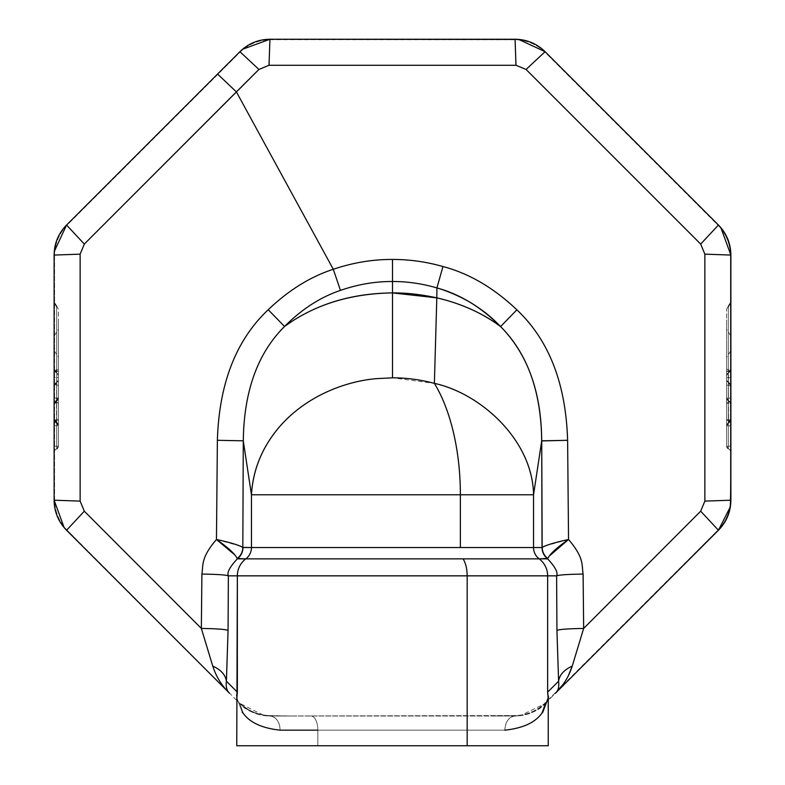 <?xml version="1.0" encoding="UTF-8"?>
<svg xmlns="http://www.w3.org/2000/svg" width="785" height="785" viewBox="0 0 785 785"><rect width="100%" height="100%" fill="white"/><g stroke="black" fill="none" stroke-linecap="round" stroke-linejoin="round"><path stroke-width="0.59" stroke-dasharray="3.92 2.94" d="M236.756 745.75L317.837 745.75L317.837 730.178A14.159 6.79 -90 0 0 311.046 716.018A14.159 6.79 90 0 1 317.837 730.178L504.853 730.178A14.159 10.215 -90 0 1 515.068 716.018L493.009 716.018L515.068 716.018C526.735 715.861 536.744 711.72 545.104 703.576L544.172 703.89C536.145 711.112 526.735 715.007 515.951 715.577L269.932 716.018L515.068 716.018C529.61 714.576 539.619 710.435 545.104 703.576C536.744 711.72 526.735 715.861 515.068 716.018L269.932 716.018L515.951 715.577C526.735 715.007 536.145 711.112 544.172 703.89L718.746 529.306C725.978 521.279 729.873 511.869 730.442 501.085L730.442 254.183C729.873 243.399 725.978 233.989 718.746 225.962L718.255 225.432M269.049 715.577L291.991 716.018L269.932 716.018C258.265 715.861 248.246 711.72 239.896 703.576C245.371 710.425 255.39 714.576 269.932 716.018A14.159 10.215 90 0 1 280.147 730.178C279.538 721.572 276.134 716.852 269.932 716.018L269.049 715.577C258.265 715.007 248.855 711.112 240.828 703.89C248.855 711.112 258.265 715.007 269.049 715.577M228.219 691.87L66.244 529.306C59.022 521.279 55.127 511.869 54.557 501.085L54.557 254.183C55.127 243.399 59.022 233.989 66.244 225.962L240.828 51.378C248.855 44.156 258.265 40.261 269.049 39.692L515.951 39.692C526.735 40.261 536.145 44.156 544.172 51.378L718.746 225.962L544.172 51.378C536.145 44.156 526.735 40.261 515.951 39.692L269.049 39.692C258.265 40.261 248.855 44.156 240.828 51.378L66.244 225.962C59.022 233.989 55.127 243.399 54.557 254.183L54.557 501.085C55.127 511.869 59.022 521.279 66.244 529.306L228.209 691.86M66.244 529.306L66.558 530.238L66.244 529.306M54.557 254.183L54.528 254.909M240.828 51.378L240.298 51.869M515.951 39.692L515.068 39.25L515.951 39.692M718.255 529.836L545.104 703.576L548.244 700.436L545.104 703.576L548.244 700.436L545.104 703.576L520.347 715.684L515.068 716.018C508.866 716.852 505.462 721.572 504.853 730.178L280.147 730.178C262.367 728.254 250.13 722.73 243.438 713.585L242.212 712.26L236.756 697.62M240.828 703.89L239.896 703.576C248.246 711.72 258.265 715.861 269.932 716.018L264.251 715.635L240.828 703.89M237.355 692.154C235.628 696.079 236.03 699.435 238.561 702.241L229.524 693.204M54.557 501.085L54.116 500.202L54.557 501.085M54.116 478.143L54.116 500.202M54.116 446.253L54.116 303L54.116 446.253L56.667 446.253L56.667 448.843A4.249 4.249 0 0 0 54.116 452.739A4.249 4.249 0 0 1 56.667 448.843A4.249 4.249 180 0 0 54.116 452.739L54.116 425.823L56.667 425.823L56.667 446.253L54.116 446.253L56.667 446.253L56.667 425.823L54.116 425.823L54.116 419.337A4.249 4.249 0 0 0 56.667 423.223L56.667 425.823L56.667 423.223A4.249 4.249 0 0 1 54.116 419.337A4.249 4.249 0 0 0 56.667 423.223A4.249 4.249 0 0 1 54.116 419.337L54.116 425.823L56.667 425.823L54.116 425.823L54.116 452.739A4.249 4.249 0 0 1 56.667 448.843L56.667 446.253L54.116 446.253L56.667 446.253L56.667 448.843L56.667 306.415L56.667 400.713L54.116 404.599L54.116 386.2L54.116 404.599C54.155 402.793 54.999 402.45 56.667 403.588L56.667 420.348C54.999 421.486 54.155 421.143 54.116 419.337L54.116 404.599A4.249 4.249 0 0 1 56.667 400.713A4.249 4.249 0 0 0 54.116 404.599L54.116 398.113L56.667 398.113L54.116 398.113L54.116 386.2C54.155 384.385 54.999 384.042 56.667 385.18L56.667 398.113L56.667 385.18C54.999 384.042 54.155 384.385 54.116 386.2L56.667 382.305L54.116 386.2L54.116 398.113L56.667 398.113L54.116 398.113L54.116 404.599A4.249 4.249 0 0 1 56.667 400.713L56.667 398.113L56.667 400.713A4.249 4.249 0 0 0 54.116 404.599A4.249 4.249 0 0 1 56.667 400.713A4.249 4.249 0 0 0 54.116 404.599L54.116 398.113L56.667 398.113L54.116 398.113L54.116 377.634L56.667 377.634L54.116 377.634L54.116 302.529L54.116 452.739A4.249 4.249 0 0 1 56.667 448.843A4.249 4.249 0 0 0 54.116 452.739A4.249 4.249 0 0 1 56.667 448.843A4.249 4.249 180 0 0 54.116 452.739L54.116 425.823L56.667 425.823L56.667 446.253L54.116 446.253M82.15 209.438L66.431 225.158M269.049 39.692L269.932 39.25L269.049 39.692M291.991 39.25L269.932 39.25M560.696 67.284L544.976 51.565M515.274 39.25L493.009 39.25M702.85 209.438L718.589 225.177M718.746 225.962C725.978 233.989 729.873 243.399 730.442 254.183L730.442 501.085C729.873 511.869 725.978 521.279 718.746 529.306L702.85 545.83L718.501 530.179M730.442 254.183L730.884 277.125M730.884 425.823L730.884 303L730.884 425.823L728.333 425.823L728.333 446.253L730.884 446.253L730.884 419.337A4.249 4.249 0 0 1 728.333 423.223L728.333 425.823L730.884 425.823L728.333 425.823L728.333 423.223A4.249 4.249 0 0 0 730.884 419.337A4.249 4.249 0 0 1 728.333 423.223A4.249 4.249 180 0 0 730.884 419.337L730.884 446.253L728.333 446.253L728.333 425.823L730.884 425.823L728.333 425.823L728.333 446.253L730.884 446.253L730.884 452.739A4.249 4.249 0 0 0 728.333 448.843L728.333 446.253L728.333 448.843A4.249 4.249 0 0 1 730.884 452.739A4.249 4.249 0 0 0 728.333 448.843A4.249 4.249 0 0 1 730.884 452.739L730.884 446.253L728.333 446.253L728.333 306.415L728.333 398.113L728.333 385.18L730.884 386.2L728.333 382.305L730.884 386.2L730.884 398.113L728.333 398.113L730.884 398.113L730.884 404.599A4.249 4.249 0 0 0 728.333 400.713L728.333 398.113L728.333 400.713A4.249 4.249 0 0 1 730.884 404.599A4.249 4.249 0 0 0 728.333 400.713A4.249 4.249 0 0 1 730.884 404.599L730.884 398.113L728.333 398.113L730.884 398.113L730.884 377.634L728.333 377.634L730.884 377.634L730.884 302.529L730.884 452.739A4.249 4.249 0 0 0 728.333 448.843A4.249 4.249 0 0 1 730.884 452.739A4.249 4.249 0 0 0 728.333 448.843A4.249 4.249 180 0 1 730.884 452.739L730.884 446.253L728.333 446.253L730.884 446.253L730.884 419.337A4.249 4.249 0 0 1 728.333 423.223L728.333 425.823L730.884 425.823M702.85 545.83L718.746 529.306M548.244 697.62L542.788 712.26L541.562 713.585L545.104 703.576L541.562 713.585C534.87 722.73 522.633 728.254 504.853 730.178M239.896 703.576L243.438 713.585L239.896 703.576L238.561 702.241L242.212 712.26L238.591 702.271L236.756 699.376M317.837 730.178L317.837 745.75L548.244 745.75M548.244 699.376L546.409 702.271L542.788 712.26L546.438 702.241C548.97 699.435 549.372 696.069 547.645 692.154M562.796 684.736L567.997 676.562M56.667 423.223L56.667 425.823L54.116 425.823L54.116 419.337A4.249 4.249 0 0 0 56.667 423.223A4.249 4.249 0 0 1 54.116 419.337L58.365 425.823L58.365 446.253A2.836 2.836 0 0 1 56.667 448.843A2.836 2.836 0 0 0 58.365 446.253L56.667 448.843L56.667 446.253L58.365 446.253L56.667 446.253L56.667 425.823L58.365 425.823L56.667 425.823L56.667 423.223A2.836 2.836 0 0 1 58.365 425.823A2.836 2.836 0 0 0 56.667 423.223L56.667 425.823L58.365 425.823L54.371 420.789L54.116 419.337C54.175 421.162 55.019 421.496 56.667 420.348L56.412 423.036L58.365 425.823L56.667 425.823L56.667 446.253L58.365 446.253L58.365 425.823L58.365 446.253L56.667 446.253L56.667 448.843L58.365 446.253L58.365 319.534L58.365 398.113A2.836 2.836 0 0 1 56.667 400.713L56.667 403.588L58.365 403.588L58.365 420.348L56.667 420.348L56.667 403.588C55.019 402.44 54.175 402.774 54.116 404.599L54.391 403.107L56.667 400.713A2.836 2.836 0 0 0 58.365 398.113A2.836 2.836 0 0 1 56.667 400.713L56.667 398.113L58.365 398.113L56.667 398.113L56.667 385.18L58.365 385.18L58.365 398.113L58.365 385.18L56.667 385.18C55.019 384.032 54.175 384.365 54.116 386.2L54.391 384.709L56.667 382.305L56.667 385.18L56.667 382.305A2.836 2.836 0 0 0 58.365 379.704A2.836 2.836 0 0 1 56.667 382.305L54.391 384.699L54.116 386.2C54.175 384.365 55.019 384.032 56.667 385.18L56.667 398.113L58.365 398.113L56.667 398.113L56.667 400.713L58.365 398.113A2.836 2.836 0 0 1 56.667 400.713A2.836 2.836 0 0 0 58.365 398.113A2.836 2.836 0 0 1 56.667 400.713L56.667 398.113L58.365 398.113L56.667 398.113L56.667 377.634L58.365 377.634L56.667 377.634L56.667 306.415L56.667 448.843A2.836 2.836 0 0 0 58.365 446.253A2.836 2.836 0 0 1 56.667 448.843A2.836 2.836 0 0 0 58.365 446.253L56.667 448.843L56.667 446.253L58.365 446.253L56.667 446.253L56.667 425.823L58.365 425.823L56.667 425.823L56.667 423.223A2.836 2.836 0 0 1 58.365 425.823A2.836 2.836 0 0 0 56.667 423.223L56.667 420.348L58.365 420.348L58.365 446.253L58.365 425.823L56.667 423.223C56.873 422.507 57.433 423.547 58.316 426.343C57.433 423.547 56.873 422.507 56.667 423.223M730.884 419.337L728.333 423.223A4.249 4.249 0 0 0 730.884 419.337L730.884 404.599L728.333 403.588L728.333 420.348L730.884 419.337L728.333 420.348L728.333 423.223A2.836 2.836 0 0 0 726.635 425.823L726.635 446.253L728.333 446.253L728.333 425.823L726.635 425.823L728.333 425.823L728.333 423.223A2.836 2.836 0 0 0 726.635 425.823A2.836 2.836 0 0 1 728.333 423.223L728.333 425.823L726.635 425.823A2.836 2.836 0 0 1 728.333 423.223A2.836 2.836 0 0 0 726.635 425.823L728.333 425.823L728.333 446.253L726.635 446.253L726.635 425.823L726.635 446.253L728.333 446.253L728.333 448.843A2.836 2.836 0 0 1 726.635 446.253A2.836 2.836 0 0 0 728.333 448.843A2.836 2.836 0 0 1 726.635 446.253A2.836 2.836 0 0 0 728.333 448.843L728.333 446.253L726.635 446.253L726.635 309.015L726.635 398.113L726.635 385.18L728.333 385.18L728.333 400.713L730.884 404.599A4.249 4.249 0 0 0 728.333 400.713A4.249 4.249 180 0 1 730.884 404.599L730.884 398.113L728.333 398.113L730.884 398.113L730.884 386.2L728.333 385.18L730.855 385.7L729.981 383.59L728.333 382.305L728.333 385.18L728.333 382.305A2.836 2.836 0 0 1 726.635 379.704A2.836 2.836 0 0 0 728.333 382.305L729.991 383.59L730.884 386.132M238.591 702.271C236.952 699.808 236.334 698.277 236.756 697.659L242.212 712.26M730.884 386.2L728.333 385.18L728.333 398.113L726.635 398.113L728.333 398.113L728.333 400.713A2.836 2.836 0 0 1 726.635 398.113A2.836 2.836 0 0 0 728.333 400.713A2.836 2.836 0 0 1 726.635 398.113A2.836 2.836 0 0 0 728.333 400.713L728.333 398.113L726.635 398.113L728.333 398.113L728.333 377.634L726.635 377.634L728.333 377.634L728.333 306.415L728.333 448.843A2.836 2.836 0 0 1 726.635 446.253A2.836 2.836 0 0 0 728.333 448.843A2.836 2.836 0 0 1 726.635 446.253L728.333 448.843L728.333 446.253L726.635 446.253L728.333 446.253L728.333 425.823L726.635 425.823L728.333 425.823L728.333 423.223A2.836 2.836 0 0 0 726.635 425.823A2.836 2.836 0 0 1 728.333 423.223L729.991 421.938L730.884 419.396M730.884 404.54L729.981 401.989L728.333 400.713A2.836 2.836 0 0 1 726.635 398.113L726.635 319.534L726.635 446.253L726.635 425.823L726.635 446.253L726.635 425.823L728.588 423.027L728.333 403.588L726.635 403.588L726.635 420.348L728.333 420.348L726.635 420.348L726.635 398.113A2.836 2.836 0 0 0 728.333 400.713L728.333 403.588L730.884 404.599M728.333 398.113L726.635 398.113L728.333 400.713L728.333 385.18L726.635 385.18L726.635 398.113L728.333 398.113M547.763 558.449L549.206 556.094M234.911 554.985L237.237 558.488M56.412 423.027L56.412 421.123L56.412 423.027M56.412 402.813L56.412 400.899L58.365 398.113L58.365 403.588L56.667 403.588L56.412 400.899L56.412 402.813M58.365 425.823L58.365 310.732L58.365 425.823M58.365 375.564L58.365 425.068L58.365 375.564A2.836 2.836 0 0 0 56.667 372.963A2.836 2.836 0 0 1 58.365 375.564L56.422 372.551L56.667 370.922L58.365 371.678L58.365 375.564L58.365 343.565L58.365 425.156L56.432 422.467L58.365 425.068L58.365 371.678A2.836 0.824 0 0 0 56.667 370.922L56.667 399.712A2.836 2.708 0 0 0 58.365 397.23L56.422 400.487L56.667 402.46L58.365 402.46L56.667 402.46L56.667 419.681L58.365 419.681L56.667 419.681L56.412 422.467L56.667 369.578A2.836 0.5 0 0 0 58.365 369.127L56.412 370.226L56.412 372.806L58.365 375.564M56.412 384.405L56.412 382.501L58.365 379.704L58.365 385.18L56.667 385.18L56.412 384.405L56.412 382.501L56.667 385.18L58.365 385.18L58.365 379.704L56.412 382.501L56.412 384.405M728.588 384.405L728.588 382.501L726.635 379.704L726.635 385.18L728.333 385.18L728.588 384.405L728.588 382.501L728.333 385.18L726.635 385.18L726.635 379.704L728.588 382.501L728.588 384.405M726.635 385.18L726.635 398.113L726.635 385.18M726.635 425.823L726.635 420.348L726.635 425.823M726.635 397.23L726.635 343.565L726.635 397.23L728.578 400.487L728.333 402.46L726.635 402.46L726.635 371.678A2.836 0.824 0 0 1 728.333 370.922L728.333 399.712A2.836 2.708 0 0 1 726.635 397.23M728.588 423.027L728.588 421.123L728.588 423.027M728.588 402.813L728.588 400.899L726.635 398.113L726.635 403.588L728.333 403.588L728.588 400.899L728.588 402.813M533.545 494.776C531.808 444.438 490.154 397.632 434.38 383.365L392.5 377.85M544.78 546.046L568.065 539.599M216.925 539.599L240.367 546.115M376.545 378.635C334.773 383.433 301.499 400.605 276.732 430.141C301.499 400.605 334.773 383.433 376.545 378.635M58.365 425.068A2.836 2.787 0 0 0 56.667 422.507L56.667 354.555L56.667 372.963L54.116 369.068L56.667 372.963L54.44 370.687L54.116 369.068C54.263 370.981 55.117 371.599 56.667 370.922C55.107 371.59 54.253 370.971 54.116 369.068L54.116 403.205L56.667 399.712L54.116 403.205C54.263 401.783 55.117 401.527 56.667 402.46C55.107 401.537 54.253 401.783 54.116 403.205L54.116 418.444C54.057 420.524 54.901 420.937 56.667 419.681C54.93 420.966 54.086 420.554 54.116 418.444L56.667 422.507L54.116 418.464L54.116 369.068C54.057 370.844 54.901 371.011 56.667 369.578L56.667 422.507L54.116 418.444L54.116 358.568L54.322 370.373L56.667 372.963L56.667 369.578C54.94 371.05 54.096 370.883 54.116 369.068L54.116 418.444M728.578 372.551L728.333 370.922L726.635 371.678L726.635 375.564L728.333 372.963A2.836 2.836 0 0 0 726.635 375.564A2.836 2.836 0 0 1 728.333 372.963L726.635 375.564L726.635 369.127L728.333 369.578L728.333 372.963L730.56 370.687L730.884 350.669L730.884 403.205C730.727 401.783 729.883 401.527 728.333 402.46L728.333 369.578A2.836 0.5 0 0 1 726.635 369.127L726.635 425.068A2.836 2.787 0 0 1 728.333 422.507L730.884 418.444L730.884 369.068C730.737 370.981 729.883 371.599 728.333 370.922C729.893 371.59 730.747 370.971 730.884 369.068L728.333 372.963L730.884 369.068L730.56 370.687L728.333 372.963L728.333 369.578C730.05 371.05 730.904 370.873 730.884 369.068C730.943 370.844 730.089 371.011 728.333 369.578L728.588 422.467L728.333 419.681L726.635 419.681L728.333 419.681C730.07 420.956 730.913 420.544 730.884 418.444L728.549 422.477C729.363 422.664 730.148 421.319 730.884 418.464C730.943 420.524 730.089 420.937 728.333 419.681L728.333 399.712L730.884 403.205L728.333 399.712L728.578 372.551M726.635 425.068L726.635 402.46L728.333 402.46C729.893 401.537 730.747 401.783 730.884 403.205L730.884 418.444M467.163 745.75L317.837 745.75M520.347 715.684L493.009 716.018M545.104 703.576L555.476 693.204M264.251 715.635L291.991 716.018M548.244 697.659L546.409 702.271M56.667 448.843C57.04 449.52 57.59 448.48 58.316 445.723M55.99 422.86L54.371 420.789M54.391 403.107L55.99 401.076M54.391 384.709L55.882 382.756L54.391 384.699M56.667 400.713C57.04 401.38 57.59 400.34 58.316 397.593M56.667 306.415L58.365 309.015M729.991 383.59L729.245 382.844L729.991 383.59M728.333 306.415L726.635 309.015M728.411 423.193L728.931 422.909M729.245 422.683L729.991 421.938M729.991 401.998L729.245 401.253M728.951 401.037L728.421 400.742M54.116 350.669L58.365 357.155M54.116 335.931L58.365 329.445L58.365 369.127M730.884 350.669L726.635 357.155M730.884 335.931L726.635 329.445L726.635 369.127M55.892 372.522L54.459 370.736L55.666 372.355M729.079 372.541L730.56 370.687L729.324 372.355"/><path stroke-width="1.18" d="M504.853 730.178C522.633 728.254 534.87 722.73 541.562 713.585L542.788 712.26L548.244 697.659L547.645 692.154L547.645 575.847L556.614 575.847L556.938 630.404L558.596 681.203L547.645 692.154L548.244 697.62L548.244 745.75L467.163 745.75L467.163 575.847L467.163 745.75L236.756 745.75L237.355 575.847L547.645 575.847L547.645 692.154L558.596 681.203C559.263 686.787 558.223 690.79 555.476 693.204L718.442 530.238C726.586 521.878 730.727 511.869 730.884 500.202L730.884 255.066C730.727 243.399 726.586 233.39 718.442 225.03L545.104 51.692C536.744 43.548 526.735 39.407 515.068 39.25L269.932 39.25C258.265 39.407 248.256 43.548 239.896 51.692L66.558 225.03C58.414 233.39 54.273 243.399 54.116 255.066L54.116 500.202C54.263 511.869 58.414 521.878 66.558 530.238L224.294 687.984M242.212 712.26L243.438 713.585C250.13 722.73 262.367 728.254 280.147 730.178L317.837 730.178M567.997 676.562L572.245 666.082L583.647 628.442L583.108 574.08C581.616 564.974 584.374 558.007 568.536 539.501L567.614 440.297C565.897 383.629 548.98 340.14 516.864 309.82C493.755 287.869 469.126 273.445 442.966 266.537C426.127 261.768 409.299 259.413 392.5 259.452C372.806 259.344 353.073 262.622 333.301 269.275L236.393 91.884L258.932 69.453L269.019 65.273L515.981 65.273L515.078 39.25C526.735 39.407 536.744 43.548 545.104 51.692C536.744 43.548 526.735 39.407 515.068 39.25L515.971 65.273L269.019 65.273L269.932 39.25C258.265 39.407 248.246 43.558 239.896 51.692L258.932 69.453L84.319 244.076L66.558 225.03C58.414 233.39 54.273 243.399 54.116 255.066L80.139 254.154L80.139 501.115L54.116 500.202C54.273 511.869 58.414 521.888 66.558 530.238C58.414 521.878 54.263 511.869 54.116 500.202L54.116 255.066C54.273 243.399 58.414 233.39 66.558 225.03L217.553 74.035L236.393 91.884L217.553 74.035L239.896 51.692C248.256 43.548 258.265 39.407 269.932 39.25L518.64 39.397L545.104 51.692L718.442 225.03L700.681 244.076L526.058 69.453L545.104 51.692L526.058 69.453L700.681 244.076L704.861 254.154L730.884 255.066L730.442 254.183M730.884 255.066L704.861 254.154L704.861 501.115L700.681 511.192L704.861 501.115L730.884 500.202L704.861 501.115L704.861 254.154L700.681 244.076L718.442 225.03L720.856 227.66L730.884 255.066C730.727 243.399 726.576 233.38 718.442 225.03C726.586 233.39 730.727 243.399 730.884 255.066L730.884 500.202L730.364 506.796L718.442 530.238C726.586 521.878 730.727 511.869 730.884 500.202C730.727 511.869 726.586 521.878 718.442 530.238L700.681 511.192L583.647 628.442L700.681 511.192L718.442 530.238L718.746 529.306M718.442 530.238L555.476 693.204L562.796 684.736M229.524 693.204L229.524 693.204C221.821 685.894 216.228 676.847 212.755 666.082C220.958 669.831 225.501 674.874 226.404 681.203C225.737 686.787 226.777 690.79 229.524 693.204L66.558 530.238L84.319 511.192L201.352 628.442L212.755 666.082C216.228 676.847 221.821 685.894 229.524 693.204C226.777 690.79 225.737 686.787 226.404 681.203L237.355 692.154L226.404 681.203L228.062 630.404L228.376 575.847L237.355 575.847A21.234 21.156 -90 0 1 245.813 558.861L463.091 558.861A21.234 10.185 90 0 1 467.163 575.847L237.355 575.847L237.355 692.154L236.756 697.659M236.756 699.376L237.355 692.154M463.091 558.861L539.187 558.861A21.234 21.156 90 0 1 547.645 575.847L467.163 575.847A21.234 10.185 -90 0 0 463.091 558.861L245.813 558.861A21.234 21.156 90 0 0 237.355 575.847L228.376 575.847C226.767 572.667 229.74 567.005 237.315 558.861L245.813 558.861A14.159 14.101 90 0 0 251.455 547.538L533.545 547.538A14.159 14.101 -90 0 0 539.187 558.861L463.091 558.861M547.645 692.154L548.244 699.376M572.245 666.082C568.762 676.856 563.169 685.894 555.476 693.204L555.476 693.204C558.223 690.79 559.263 686.787 558.596 681.203C559.499 674.874 564.042 669.831 572.245 666.082C564.042 669.831 559.499 674.874 558.596 681.203L556.938 630.404C559.45 629.334 568.35 628.677 583.647 628.442L572.245 666.082M515.981 65.273L526.058 69.453L515.981 65.273M82.15 545.83L64.144 527.608L54.116 500.202L80.139 501.115L84.319 511.192L66.558 530.238L64.144 527.608M237.237 558.488L237.315 558.861C229.74 567.005 226.767 572.667 228.376 575.847C225.903 574.885 217.072 574.296 201.892 574.08C217.072 574.296 225.903 574.885 228.376 575.847L228.062 630.404C225.55 629.325 216.65 628.677 201.352 628.442C216.65 628.677 225.55 629.334 228.062 630.404L226.404 681.203C225.501 674.874 220.958 669.831 212.755 666.082L201.352 628.442L201.892 574.08C203.384 564.827 200.715 557.88 216.464 539.501L217.376 440.297C219.113 383.561 236.059 340.042 268.225 309.732C288.644 290.205 310.33 276.722 333.301 269.275C310.33 276.722 288.644 290.205 268.235 309.732C236.059 340.042 219.113 383.561 217.376 440.297L216.464 539.501C200.705 557.88 203.384 564.827 201.892 574.08L201.352 628.442L84.319 511.192L80.139 501.115L80.139 254.154L84.319 244.076L236.393 91.884L333.301 269.275C353.073 262.622 372.806 259.344 392.5 259.452L392.5 281.511C375.073 281.423 357.724 284.386 340.445 290.401L333.301 269.275L340.445 290.401C320.368 297.162 301.744 309.192 284.553 326.482C257.647 353.162 243.899 391.313 243.291 440.925L242.82 547.43C238.758 545.065 229.976 542.425 216.464 539.501L234.911 554.985M54.263 251.494L54.116 255.066L54.263 251.494L66.558 225.03L84.319 244.076L80.139 254.154L54.116 255.066L54.116 277.125M239.896 51.692L242.526 49.278L269.932 39.25L269.019 65.273L258.932 69.453L239.896 51.692L242.526 49.278M549.206 556.094L568.536 539.501C555.024 542.425 546.242 545.065 542.17 547.43L541.729 440.827L567.614 440.297L541.699 440.935C541.424 392.225 527.716 354.104 500.585 326.58L516.864 309.82L500.585 326.58C491.155 316.875 485.15 311.998 473.345 304.295C462.336 297.338 447.362 290.852 436.921 287.928L442.966 266.537L436.921 287.928C422.163 283.62 407.356 281.472 392.5 281.511L392.5 259.452C409.299 259.413 426.127 261.768 442.966 266.537C469.126 273.445 493.755 287.869 516.864 309.81C548.98 340.14 565.897 383.629 567.614 440.297L568.536 539.501C584.374 558.007 581.626 564.974 583.108 574.08C567.928 574.296 559.097 574.885 556.614 575.847C559.097 574.885 567.928 574.296 583.108 574.08L583.647 628.442C568.35 628.677 559.45 629.334 556.938 630.404L556.614 575.847C558.253 572.716 555.27 567.055 547.685 558.861C555.27 567.055 558.253 572.716 556.614 575.847L547.645 575.847A21.234 21.156 -90 0 0 539.187 558.861L547.763 558.449M217.376 440.297L243.262 440.817L217.376 440.297M268.225 309.732L284.543 326.482L268.235 309.732M237.315 558.861A14.159 14.101 90 0 0 242.957 547.538L251.455 547.538A14.159 14.101 -90 0 1 245.813 558.861L237.247 558.508C240.809 555.652 242.673 551.953 242.82 547.43L242.957 547.538C242.85 552.198 240.966 555.976 237.315 558.861M460.373 547.538L251.455 547.538L251.455 494.776L460.373 494.776L460.373 547.538L460.373 494.776L533.545 494.776L533.545 547.538L460.373 547.538M240.367 546.115L242.82 547.43L243.291 440.925C243.899 391.313 257.647 353.162 284.543 326.482C314.736 304.541 350.718 293.354 392.5 292.903L392.5 377.85C406.012 377.762 419.965 379.597 434.38 383.355L436.813 297.849C461.148 303.481 482.412 313.058 500.585 326.58C482.775 312.94 459.421 303.03 436.813 297.849L436.921 287.928L436.813 297.849C421.241 294.463 406.463 292.815 392.5 292.903L392.5 281.511L392.5 292.903C350.267 293.561 314.285 304.757 284.553 326.482C301.744 309.192 320.368 297.162 340.445 290.401C357.724 284.386 375.073 281.423 392.5 281.511C407.356 281.472 422.163 283.62 436.921 287.928C459.892 294.238 481.107 307.121 500.585 326.58C527.461 353.436 541.159 391.558 541.699 440.935L542.042 547.538A14.159 14.101 -90 0 0 547.685 558.861L539.187 558.861A14.159 14.101 90 0 1 533.545 547.538L542.042 547.538L533.545 547.538L533.545 494.776L541.699 440.935L533.545 494.776L251.455 494.776L251.455 547.538L242.82 547.43C242.673 551.953 240.809 555.652 237.247 558.508C234.764 553.66 227.836 547.331 216.464 539.501L216.925 539.599M568.065 539.599L568.536 539.501C557.164 547.331 550.236 553.66 547.753 558.508C544.191 555.652 542.327 551.953 542.17 547.43L544.78 546.046M547.753 558.508L547.685 558.861C544.025 555.976 542.15 552.198 542.042 547.538L542.17 547.43C542.327 551.953 544.191 555.652 547.753 558.508M243.291 440.925L251.455 494.776L243.291 440.925M376.545 378.635L392.5 377.85L376.545 378.635C344.909 381.274 303.501 396.768 276.722 430.151C261.219 449.609 252.799 471.147 251.455 494.776C252.898 470.921 261.326 449.383 276.722 430.151C303.51 396.768 344.909 381.274 376.545 378.635L376.496 378.635M392.5 377.85L392.5 292.903L436.813 297.849L434.38 383.365A141.585 67.883 90 0 1 460.373 494.776A141.585 67.883 -90 0 0 434.38 383.355C480.577 393.363 532.77 440.159 533.545 494.776M317.837 745.75L467.163 745.75M555.476 693.204L560.696 687.984M515.068 39.25L518.64 39.397M730.364 506.796L730.884 478.143M56.667 306.415L54.116 302.529M728.333 306.415L730.884 302.529M718.442 225.03L720.856 227.66"/></g></svg>
